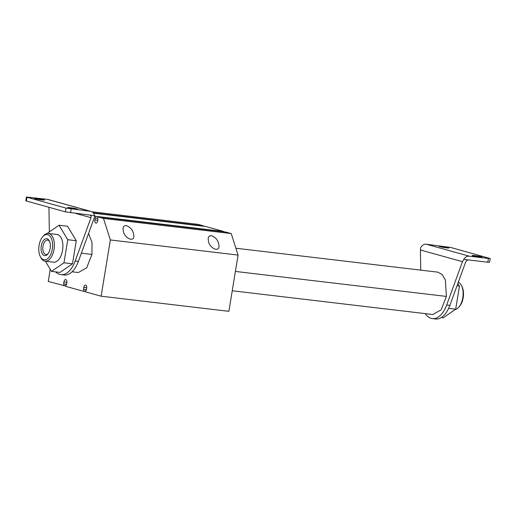 <?xml version="1.0" encoding="UTF-8"?>
<svg xmlns="http://www.w3.org/2000/svg" width="516" height="516" viewBox="0 0 516 516"><rect width="100%" height="100%" fill="white"/><g stroke="black" fill="none" stroke-linecap="round" stroke-linejoin="round"><path stroke-width="0.77" d="M48.194 253.575A7.263 3.896 96.8 0 1 45.918 254.523A7.263 3.896 96.8 0 1 45.602 254.459A7.263 3.896 96.8 0 1 42.989 246.255A7.263 3.896 96.8 0 1 47.627 240.095A7.263 3.896 96.8 0 1 49.62 241.546M41.261 245.945A8.533 4.573 -83.2 0 0 44.331 255.588A8.533 4.573 -83.2 0 0 47.814 254.072A8.533 4.573 -83.2 0 0 50.149 248.422A8.533 4.573 -83.2 0 0 49.368 240.972A8.533 4.573 -83.2 0 0 44.86 239.166A8.533 4.573 -83.2 0 0 41.261 245.945M39.093 245.345A12.694 6.805 96.8 0 1 42.57 236.934A12.694 6.805 96.8 0 1 47.756 234.683A12.694 6.805 96.8 0 1 52.316 249.022A12.694 6.805 96.8 0 1 46.962 259.109A12.694 6.805 96.8 0 1 40.261 256.413A12.694 6.805 96.8 0 1 39.093 245.345M40.261 256.413L40.783 257.465A13.964 7.488 -83.2 0 0 45.131 261.18A13.964 7.488 -83.2 0 0 54.045 249.331A13.964 7.488 -83.2 0 0 49.02 233.561A13.964 7.488 -83.2 0 0 48.414 233.438A13.964 7.488 -83.2 0 0 43.318 236.031L42.57 236.934M48.414 233.438L56.928 234.445A13.964 7.488 96.8 0 1 57.54 234.567A13.964 7.488 96.8 0 1 62.559 250.337A13.964 7.488 96.8 0 1 53.645 262.186L45.131 261.18M26.368 201.001L26.98 197.254L26.413 197.015L25.8 200.763L26.368 201.001L65.371 211.857L89.978 215.108M26.98 197.254L65.99 208.103L65.371 211.857M26.413 197.015L47.349 199.35L90.326 211.302A6.347 5.341 -74.5 0 1 91.003 211.437A6.347 5.341 -74.5 0 1 94.589 215.63L89.713 215.056C90.939 215.359 91.358 216.23 90.977 217.681L75.188 261.006A25.394 13.61 96.8 0 1 61.03 274.602A25.394 13.61 96.8 0 1 59.927 274.383L59.488 274.26A25.394 13.61 96.8 0 1 55.593 271.893M90.326 211.302L65.99 208.103M36.926 198.486A5.018 0.348 9.3 0 0 34.591 198.428A5.018 0.348 9.3 0 0 42.144 199.944A5.018 0.348 9.3 0 0 44.466 200.047A5.018 0.348 9.3 0 0 43.737 199.711A5.018 0.348 9.3 0 0 36.926 198.486M69.983 207.684A5.018 0.348 9.3 0 0 67.654 207.625A5.018 0.348 9.3 0 0 75.207 209.141A5.018 0.348 9.3 0 0 77.523 209.244A5.018 0.348 9.3 0 0 76.8 208.909A5.018 0.348 9.3 0 0 69.983 207.684M47.072 233.503L59.069 225.221L67.757 239.714L63.971 262.805L51.503 271.41L45.389 261.206M458.963 307.001L459.717 306.104A12.694 6.805 -83.2 0 0 463.194 297.693A12.694 6.805 -83.2 0 0 462.026 286.619L461.504 285.567A13.964 7.488 96.8 0 1 462.788 297.751A13.964 7.488 96.8 0 1 458.963 307.001A13.964 7.488 96.8 0 1 455.215 309.529M458.331 282.175A13.964 7.488 96.8 0 1 461.504 285.567M63.971 262.805L72.492 263.818L60.017 272.416L51.503 271.41M59.069 225.221L67.583 226.234L76.271 240.72L72.492 263.818M76.271 240.72L67.757 239.714M49.362 231.916L48.936 207.277M94.589 215.63L94.17 218.055L78.38 261.38A25.394 13.61 96.8 0 1 64.223 274.983L61.03 274.602M91.003 211.437L48.027 199.479A6.347 5.341 105.5 0 0 47.349 199.35M441.277 317.579L443.218 317.811L455.686 309.207L459.472 286.116L457.866 283.445M448.636 308.375L455.686 309.207M432.524 318.611A25.394 13.61 -83.2 0 0 446.675 305.008L449.875 305.388A25.394 13.61 -83.2 0 1 435.717 318.985L432.524 318.611A25.394 13.61 -83.2 0 1 431.415 318.391L430.983 318.269A25.394 13.61 -83.2 0 1 425.255 313.625M232.239 290.76L432.776 314.515L441.141 309.813L446.398 296.423L445.366 280.04L442.193 274.518L437.807 272.151L235.902 248.235M457.002 285.819L459.472 286.116M446.675 305.008L462.465 261.683L420.398 249.983L420.753 270.132M449.875 305.388L465.658 262.064C466.316 260.644 467.309 259.941 468.651 259.941L463.774 259.361A6.347 5.341 -74.5 0 1 469.263 256.194L488.426 258.464L487.813 262.212L489.587 262.276L490.2 258.522L488.426 258.464M462.465 261.683L463.774 259.361M468.651 259.941L487.813 262.212M469.263 256.194L426.287 244.236L450.629 247.435L490.2 258.522M426.287 244.236A6.347 5.341 105.5 0 0 420.798 247.409L420.398 249.983M481.286 256.826A5.018 0.348 9.3 0 0 475.584 255.743A5.018 0.348 9.3 0 0 472.14 255.543A5.018 0.348 9.3 0 0 472.875 255.826A5.018 0.348 9.3 0 0 478.242 256.858A5.018 0.348 9.3 0 0 482.015 257.155A5.018 0.348 9.3 0 0 481.286 256.826M439.819 246.629A5.018 0.348 9.3 0 0 445.185 247.661A5.018 0.348 9.3 0 0 448.952 247.957A5.018 0.348 9.3 0 0 448.223 247.628A5.018 0.348 9.3 0 0 441.412 246.403A5.018 0.348 9.3 0 0 439.084 246.345A5.018 0.348 9.3 0 0 439.819 246.629M110.347 239.953L238.082 255.085L228.872 311.329L101.136 296.197L110.347 239.953L103.503 218.442L231.233 233.574L238.082 255.085M211.431 235.715C216.262 237.502 218.797 241.159 219.029 246.687C218.429 252.098 210.393 248.441 208.541 241.927L208.167 238.36C208.548 236.457 209.638 235.573 211.431 235.715M126.272 225.627C131.109 227.414 133.644 231.078 133.87 236.599C133.27 242.01 125.233 238.36 123.389 231.839L123.014 228.272C123.395 226.369 124.479 225.486 126.272 225.627M86.366 290.185L85.888 290.127L85.604 291.875L101.136 296.197M50.239 269.3L48.246 281.484L65.816 286.045M91.88 211.786L198.176 224.376L203.794 225.944L93.235 212.844M66.899 282.278L63.932 281.93A2.793 1.496 96.8 0 1 65.719 279.556A2.793 1.496 96.8 0 1 66.841 282.736L66.519 284.735L66.054 284.606L66.525 284.664M94.589 215.965L95.899 216.327L94.821 219.951A2.793 1.496 96.8 0 0 95.95 223.131A2.793 1.496 96.8 0 0 97.73 220.758L97.885 216.881L225.615 232.013L231.233 233.574M86.733 287.799L83.766 287.444L83.444 289.444L86.424 289.798M95.899 216.327L223.634 231.458L205.781 226.492L93.525 213.192M95.615 218.081L97.647 218.32M103.503 218.442L97.885 216.881M83.444 289.444L83.902 289.573L83.618 291.327L85.65 291.566M86.411 289.869L83.902 289.573M66.59 284.277L63.61 283.929L66.577 284.355M64.068 284.058L63.784 285.806M66.054 284.606L65.764 286.354L83.618 291.327M63.932 281.93L63.61 283.929M88.546 233.49L92.009 242.417L91.938 254.433L81.373 253.182M72.066 271.784L78.322 272.525L86.688 267.823L91.938 254.433M83.766 287.444A2.793 1.496 96.8 0 1 85.553 285.077A2.793 1.496 96.8 0 1 86.675 288.257L86.353 290.256L85.888 290.127M70.55 212.785L71.163 209.038M90.977 217.681L75.484 213.366M78.38 261.38L75.188 261.006M446.398 296.423L235.406 271.429M94.821 219.951L97.808 220.306"/></g></svg>

